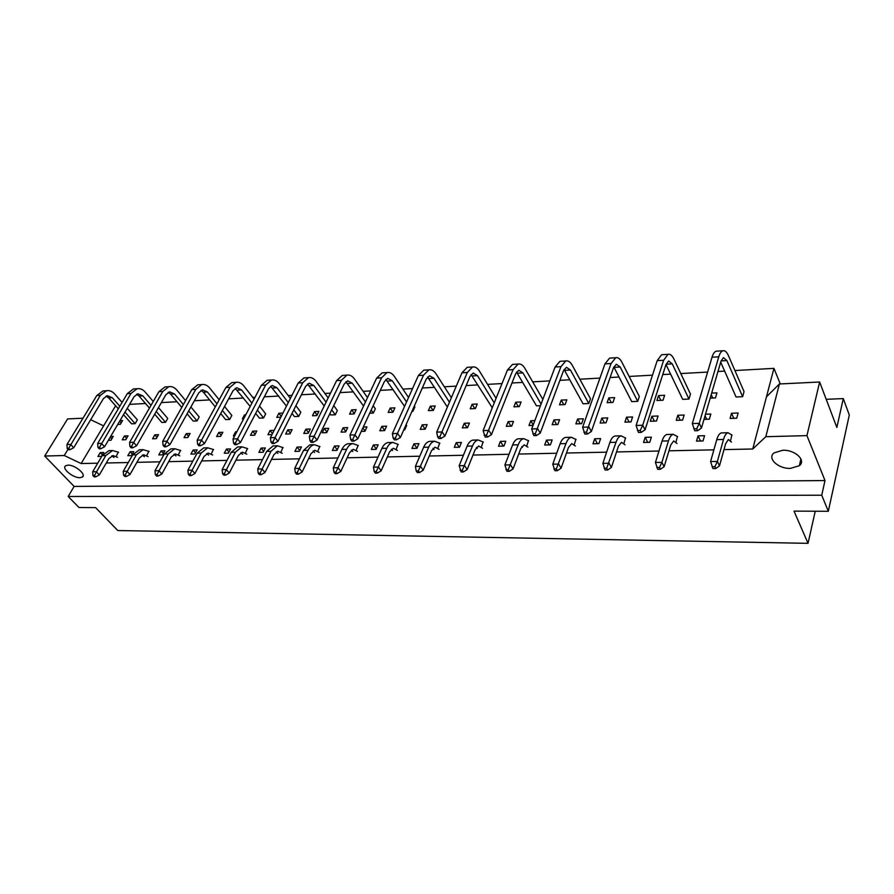 <?xml version="1.0" encoding="UTF-8"?>
<svg xmlns="http://www.w3.org/2000/svg" width="894" height="894" viewBox="0 0 894 894"><rect width="100%" height="100%" fill="white"/><g stroke="black" fill="none" stroke-linecap="round" stroke-linejoin="round"><path stroke-width="1.34" d="M79.968 477.687L82.371 477.05C86.696 474.535 74.85 464.701 67.966 465.159L65.62 465.785C61.317 468.355 73.118 478.1 79.968 477.687M790.43 468.389L799.314 465.718C806.533 460.444 795.045 449.626 782.742 450.263L774.048 452.9C766.828 458.242 778.216 468.914 790.43 468.389M742.635 396.69L726.878 360.561L723.458 357.6L720.933 361.344L701.477 428.025L697.644 430.684L696.717 428.729L699.253 423.343L718.787 356.818C719.826 353.365 721.19 351.353 722.866 350.772C724.9 350.269 726.766 351.89 728.442 355.633L744.043 391.583L742.635 396.69L736.064 396.981L720.698 362.148M731.527 413.263L738.142 413.006L736.701 418.224L730.074 418.459L731.527 413.263L733.795 418.325M731.918 434.92L730.644 440.239M698.046 435.87L704.561 435.68L703.03 440.954L696.504 441.122L698.046 435.87L700.516 441.021M677.451 436.44L676.076 441.647M645.177 437.345L651.391 437.177L649.759 442.318L643.535 442.485L645.177 437.345L647.781 442.374M625.498 437.892L624.046 442.977M594.711 438.753L600.645 438.596L598.924 443.625L592.979 443.782L594.711 438.753L597.449 443.659M575.904 439.278L574.373 444.251M546.502 440.105L552.168 439.949L550.369 444.877L544.692 445.022L546.502 440.105L549.341 444.899M528.499 440.608L526.901 445.469M500.394 441.39L505.814 441.245L503.948 446.061L498.506 446.207L500.394 441.39L503.322 446.084M483.14 441.882L481.486 446.642M456.253 442.631L461.449 442.485L459.505 447.201L454.308 447.335L456.253 442.631L459.27 447.212M439.714 443.089L437.993 447.76M413.956 443.815L418.94 443.67L416.939 448.296L411.955 448.43L413.956 443.815L416.984 448.196M398.076 444.262L396.321 448.822M373.39 444.944L378.173 444.81L376.117 449.347L371.334 449.47L373.39 444.944L376.296 448.967M358.136 445.38L356.337 449.85M334.457 446.039L339.038 445.905L336.949 450.352L332.356 450.464L334.457 446.039L337.228 449.749M319.784 446.452L317.951 450.844M297.043 447.078L301.457 446.955L299.322 451.314L294.908 451.425L297.043 447.078L299.713 450.509M282.94 447.481L281.062 451.783M261.082 448.095L265.328 447.972L263.149 452.241L258.902 452.353L261.082 448.095L263.641 451.269M247.493 448.475L245.593 452.699M226.484 449.056L230.563 448.944L228.361 453.135L224.271 453.247L226.484 449.056L228.942 452.029M213.387 449.425L211.453 453.571M193.16 449.995L197.093 449.883L194.858 453.996L190.925 454.096L193.16 449.995L195.529 452.755M180.532 450.341L178.577 454.42M161.054 450.889L164.854 450.777L162.596 454.822L158.797 454.923L161.054 450.889L163.345 453.481M148.873 451.224L146.895 455.225M130.111 451.749L133.765 451.649L131.485 455.627L127.82 455.716L130.111 451.749L132.301 454.186M118.332 452.085L116.343 456.018M100.24 452.587L103.771 452.487L101.469 456.398L97.938 456.488L100.24 452.587L102.363 454.878M711.669 393.092L716.943 392.846L715.479 397.897L710.205 398.132M711.222 394.645L712.764 398.009M688.961 399.07L672.254 363.869L668.611 360.986L665.918 364.651L645.066 429.802L641.21 432.394L640.227 430.495L642.708 425.242L663.639 360.248L667.997 354.326C670.176 353.823 672.154 355.387 673.931 359.042L690.47 394.086L688.961 399.07L682.692 399.35L665.974 364.484M658.498 395.573L664.611 395.282L663.057 400.221L656.922 400.49L658.498 395.573L660.845 400.322M637.735 401.339L620.168 367.009L616.335 364.227L613.485 367.814L591.381 431.489L587.514 434.015L586.486 432.171L611.094 363.523L615.698 357.723C617.989 357.209 620.078 358.74 621.945 362.293L639.333 396.467L637.735 401.339L631.745 401.607L613.832 366.942M608.78 397.886L614.625 397.618L612.982 402.445L607.127 402.702L608.78 397.886L611.239 402.523M588.777 403.518L570.45 370.015L566.45 367.311L563.466 370.831L540.244 433.087L536.378 435.568L535.294 433.758L560.963 366.641L565.79 360.952C568.193 360.45 570.361 361.925 572.316 365.4L590.465 398.735L588.777 403.518L583.044 403.775L564.069 369.479M561.242 400.099L566.83 399.841L565.109 404.569L559.499 404.814L561.242 400.099L563.79 404.624M540.49 405.664L536.467 405.842L516.542 372.038M515.726 402.222L521.079 401.976L519.28 406.602L513.916 406.837L515.726 402.222L518.375 406.647M492.27 407.798L471.082 374.552M472.121 404.256L477.251 404.01L475.396 408.547L470.244 408.781L472.121 404.256L474.848 408.569M430.305 406.2L435.233 405.965L433.311 410.413L428.371 410.637L430.305 406.2L433.098 410.424M414.302 406.088L414.861 406.915L412.905 411.318L411.966 411.363M390.164 408.066L394.891 407.843L392.924 412.212L388.186 412.425L390.164 408.066L392.958 412.123M373.189 405.708L375.335 408.759L373.334 413.084L369.691 413.24M351.61 409.865L356.147 409.653L354.136 413.933L349.576 414.134L351.61 409.865L354.292 413.598M333.753 405.597L337.351 410.525L335.306 414.771L330.847 414.961L329.864 413.631M314.532 411.586L318.912 411.385L316.845 415.587L312.475 415.777L314.532 411.586L317.113 415.051M295.903 405.72L300.82 412.223L298.741 416.392L294.45 416.582L292.025 413.408M280.839 417.185L276.771 417.364L278.872 413.251L281.264 416.347M278.872 413.251L282.929 413.062M259.528 406.01L265.674 413.866L263.562 417.956L259.428 418.135L255.673 413.386M243.649 418.839L242.397 418.895L244.531 414.85L245.269 415.766M244.531 414.85L245.783 414.794M224.55 406.435L231.814 415.442L229.68 419.454L225.69 419.632L220.717 413.531M190.891 406.971L199.194 416.962L197.026 420.906L193.182 421.074L187.092 413.799M158.484 407.608L167.726 418.426L165.535 422.303L161.825 422.471L154.707 414.19M151.846 419.163L149.644 423.007M127.25 408.301L137.363 419.845L135.15 423.655L131.574 423.812L123.495 414.66M119.964 420.649L122.579 420.526L120.355 424.315L117.729 424.426M119.595 421.275L121.126 422.996M705.5 414.235L710.819 414.034L709.333 419.185L704.003 419.375M705.053 415.766L706.707 419.275M677.82 415.263L684.134 415.028L682.591 420.124L676.266 420.348L677.82 415.263L680.233 420.214M651.905 416.235L658.073 416.001L656.475 421.04L650.307 421.264L651.905 416.235L654.386 421.119M626.571 417.185L632.606 416.962L630.963 421.946L624.928 422.158L626.571 417.185L629.108 422.002M601.818 418.113L607.708 417.889L606.031 422.817L600.131 423.03L601.818 418.113L604.411 422.873M577.613 419.018L583.369 418.794L581.648 423.678L575.881 423.879L577.613 419.018L580.262 423.722M553.945 419.901L559.577 419.688L557.811 424.516L552.168 424.706L553.945 419.901L556.638 424.549M533.036 425.388L528.98 425.522L530.79 420.761L533.226 424.862M530.79 420.761L534.836 420.616M508.138 421.61L513.525 421.409L511.692 426.136L506.295 426.326L508.138 421.61L510.921 426.159M484.503 427.086L486.213 422.84M464.265 423.253L469.428 423.063L467.528 427.69L462.354 427.868L464.265 423.253L467.126 427.701M422.203 424.829L427.164 424.639L425.198 429.176L420.236 429.355L422.203 424.829L425.142 429.176M405.731 425.443L406.681 425.41L404.691 429.891L403.753 429.925M404.166 428.986L404.736 429.802M381.861 426.337L386.61 426.159L384.599 430.606L379.838 430.774L381.861 426.337L384.699 430.372M363.288 427.03L366.942 426.896L364.908 431.299L361.254 431.422M362.886 427.902L365.076 430.942M343.106 427.779L347.677 427.611L345.62 431.97L341.05 432.137L343.106 427.779L345.844 431.5M324.31 428.483L328.78 428.315L326.701 432.64L322.22 432.797L324.31 428.483L326.981 432.07M305.871 429.176L310.263 429.008L308.162 433.288L303.77 433.445L305.871 429.176L308.497 432.618M287.79 429.858L292.103 429.69L289.98 433.925L285.667 434.082L287.79 429.858L290.36 433.165M272 434.562L267.921 434.707L270.055 430.517L272.491 433.601M270.055 430.517L274.134 430.36M252.656 431.165L256.801 431.009L254.656 435.177L250.499 435.322L252.656 431.165L255.125 434.249M234.675 435.87L233.412 435.914L235.591 431.802L236.329 432.718M235.591 431.802L236.843 431.757M218.829 432.428L222.829 432.283L220.639 436.373L216.65 436.507L218.829 432.428L221.209 435.311M186.243 433.646L190.087 433.512L187.874 437.524L184.03 437.658L186.243 433.646L188.522 436.339M154.818 434.83L158.529 434.685L156.294 438.63L152.583 438.764L154.818 434.83L157.02 437.345M142.593 435.277L140.358 439.189M124.489 435.959L128.077 435.825L125.819 439.703L122.243 439.826L124.489 435.959L126.624 438.328M110.621 436.473L113.247 436.384L110.99 440.228L108.364 440.317M110.264 437.099L111.817 438.809M821.742 495.22L828.313 511.29L794.017 511.122L808.031 543.34L117.773 530.533L95.591 507.613L78.985 507.524L68.167 496.494L821.742 495.22L825.006 480.57L74.135 486.425L44.7 456.041L67.598 418.928L82.997 418.18M808.031 543.34L815.239 511.223M68.033 449.257L64.234 455.515L81.142 463.539L97.748 463.181M106.285 462.991L128.278 462.522M136.916 462.332L159.959 461.829M168.698 461.639L192.836 461.125M201.675 460.924L226.998 460.376M235.938 460.186L262.501 459.617M271.541 459.415L299.445 458.812M308.586 458.611L337.898 457.974M347.151 457.784L377.983 457.113M387.337 456.912L419.778 456.208M429.254 455.996L463.416 455.258M472.993 455.057L509.01 454.275M518.699 454.063L556.705 453.236M566.494 453.023L606.635 452.163M616.536 451.939L658.967 451.023M668.969 450.811L713.881 449.838M723.995 449.615L752.748 449L773.947 368.362L734.913 370.541M129.563 404.379L145.487 403.485M161.356 402.602L176.978 401.73M194.367 400.758L209.643 399.909M228.663 398.836L243.548 398.009M252.868 397.484L254.969 397.372M264.311 396.847L278.783 396.042M288.192 395.517L291.969 395.304M301.412 394.779L315.414 393.997M324.913 393.461L330.489 393.148M340.044 392.611L353.521 391.863M363.109 391.326L370.652 390.901M380.308 390.365L393.204 389.639M402.881 389.102L412.547 388.566M422.303 388.018L434.562 387.337M444.329 386.789L456.298 386.119M466.154 385.571L477.709 384.923M487.565 384.375L502.015 383.56M511.983 383.001L522.744 382.408M532.69 381.85L549.855 380.889M559.923 380.33L569.813 379.771M579.837 379.212L599.952 378.084M610.121 377.525L619.05 377.022M629.152 376.452L652.486 375.156M662.745 374.575L670.612 374.139M680.792 373.569L707.612 372.072M717.971 371.491L724.654 371.122M81.142 463.539L115.617 405.753M64.234 455.515L44.7 456.041M765.8 436.708L779.412 383.973L819.653 382.006L806.936 435.613L765.8 436.708L752.748 449M780.272 383.939L773.947 368.362M819.653 382.006L836.851 427.477L843.288 398.59L826.201 399.305M843.288 398.59L849.3 415.028L828.313 511.29M825.006 480.57L806.936 435.613M74.135 486.425L68.167 496.494M90.674 419.711L103.615 425.879M766.482 396.78L779.412 383.973M701.477 428.025L699.253 423.343L692.314 423.577L694.761 430.774L697.644 430.684M693.822 428.818L696.717 428.729M692.314 423.577L712.026 357.231C713.077 353.789 714.451 351.789 716.139 351.208L717.346 351.13M731.504 442.117L728.386 439.524L725.637 443.692L719.48 465.875L715.792 468.534L714.909 466.69L717.379 461.449L723.503 439.468C724.643 435.534 726.129 433.288 727.962 432.718L732.052 435.132M719.48 465.875L717.379 461.449L710.574 461.561L712.954 468.568L715.792 468.534M712.071 466.735L714.909 466.69M710.574 461.561L716.764 439.647C717.904 435.724 719.413 433.478 721.257 432.919L722.43 432.886M645.066 429.802L642.708 425.242L636.103 425.455L638.461 432.472L641.21 432.394M637.467 430.573L640.227 430.495M636.103 425.455L657.202 360.651L661.582 354.75L662.867 354.661M676.993 443.469L673.685 440.943L670.735 445.022L664.13 466.69L660.42 469.283L659.481 467.484L661.895 462.366L668.477 440.898C669.695 437.065 671.282 434.864 673.238 434.305L677.596 436.652M664.13 466.69L661.895 462.366L655.425 462.466L657.727 469.316L660.42 469.283M656.788 467.517L659.481 467.484M655.425 462.466L662.052 441.066C663.281 437.244 664.879 435.054 666.846 434.495L668.097 434.45M591.381 431.489L588.911 427.041L582.631 427.254L584.899 434.093L587.514 434.015M583.86 432.249L586.486 432.171M582.631 427.254L604.947 363.903L609.585 358.114L610.937 358.025M540.244 433.087L537.674 428.751L531.684 428.952L533.874 435.635L536.378 435.568M532.802 433.836L535.294 433.758M531.684 428.952L555.096 367.009L559.946 361.332L561.365 361.243M541.082 404.11L522.934 372.887L518.777 370.25L515.67 373.703L491.476 434.618L487.599 437.043L486.481 435.277L513.089 369.624L518.107 364.048C520.61 363.545 522.867 364.976 524.89 368.362L542.848 399.428M491.476 434.618L488.806 430.394L483.095 430.584L485.218 437.11L487.599 437.043M484.101 435.356L486.481 435.277M483.095 430.584L507.49 369.971L512.53 364.406L513.994 364.316M625.007 444.765L621.52 442.295L618.402 446.296L611.395 467.45L607.674 469.987L606.691 468.232L616.033 442.273C617.329 438.518 619.006 436.373 621.073 435.814L625.655 438.094M611.395 467.45L609.049 463.237L602.88 463.338L605.104 470.021L607.674 469.987M604.12 468.266L606.691 468.232M602.88 463.338L609.898 442.429C611.205 438.686 612.893 436.54 614.971 435.993L616.29 435.959M575.367 445.994L571.724 443.592L568.461 447.503L561.097 468.188L557.364 470.669L556.336 468.948L565.991 443.58C567.344 439.915 569.109 437.803 571.266 437.267L576.06 439.479M561.097 468.188L558.649 464.075L552.76 464.165L554.906 470.702L557.364 470.669M553.878 468.992L556.336 468.948M552.76 464.165L560.136 443.726C561.499 440.072 563.276 437.971 565.444 437.434L566.818 437.389M522.387 447.313L521.85 446.542M527.929 447.168L524.152 444.832L520.744 448.654L513.067 468.892L509.323 471.317L508.261 469.641L518.185 444.821C519.604 441.234 521.437 439.177 523.683 438.641L528.667 440.798M513.067 468.892L510.53 464.869L504.909 464.958L506.976 471.339L509.323 471.317M505.915 469.674L508.261 469.641M504.909 464.958L512.597 444.966C514.016 441.39 515.86 439.334 518.118 438.798L519.548 438.764M477.24 448.43L476.468 447.436M482.548 448.296L478.636 446.017L475.127 449.76L467.16 469.562L463.416 471.931L462.321 470.289L472.479 446.017C473.954 442.508 475.843 440.485 478.167 439.96L483.319 442.061M467.16 469.562L464.545 465.629L459.158 465.718L461.17 471.954L463.416 471.931M460.075 470.322L462.321 470.289M459.158 465.718L467.126 446.151C468.601 442.653 470.512 440.641 472.837 440.116L474.323 440.072M434.003 449.503L433.02 448.341M439.099 449.38L435.076 447.145L431.444 450.822L423.22 470.199L419.487 472.524L418.37 470.926L428.729 447.156C430.249 443.715 432.204 441.737 434.596 441.223L439.893 443.279M423.22 470.199L420.549 466.355L415.397 466.444L416.213 470.948L417.342 472.546L419.487 472.524M416.213 470.948L418.37 470.926M415.397 466.444L423.611 447.291C425.131 443.86 427.097 441.893 429.489 441.368L431.009 441.323M392.555 450.531L391.371 449.246M397.439 450.42L393.315 448.24L389.594 451.839L381.157 470.814L377.424 473.082L376.273 471.518L386.823 448.252C388.376 444.888 390.387 442.943 392.835 442.429L398.266 444.43M381.157 470.814L378.408 467.048L373.468 467.137L374.217 471.551L375.357 473.116L377.424 473.082M374.217 471.551L376.273 471.518M373.468 467.137L381.906 448.375C383.47 445.022 385.482 443.089 387.94 442.575L389.505 442.53M494.237 402.915L477.485 375.636L473.205 373.066L469.987 376.463L444.91 436.082L441.033 438.451L439.882 436.73L467.316 372.474L472.513 366.998C475.094 366.495 477.43 367.892 479.519 371.2L496.081 398.322M444.91 436.082L442.172 431.947L436.708 432.137L437.613 436.797L438.764 438.518L441.033 438.451M437.613 436.797L439.882 436.73M436.708 432.137L461.963 372.809L467.171 367.345L468.691 367.244M449.436 402.222L433.981 378.263L429.567 375.771L426.259 379.101L400.4 437.479L396.534 439.792L395.36 438.116L423.521 375.212L428.874 369.825C431.523 369.334 433.925 370.686 436.071 373.916L451.358 397.729M447.38 407.072L427.567 377.022M400.4 437.479L397.595 433.445L392.377 433.624L393.181 438.183L394.366 439.859L396.534 439.792M393.181 438.183L395.36 438.116M392.377 433.624L418.392 375.525L423.756 370.161L425.32 370.06M412.905 411.318L412.346 410.502M406.569 401.931L392.276 380.788L387.761 378.352L384.364 381.615L357.823 438.82L353.957 441.088L352.761 439.446L381.559 377.816L387.057 372.541C389.773 372.038 392.231 373.368 394.433 376.519L408.536 397.517M404.569 406.379L385.862 379.425M357.823 438.82L354.952 434.875L349.956 435.043L350.683 439.513L351.878 441.144L353.957 441.088M350.683 439.513L352.761 439.446M349.956 435.043L376.642 378.128L382.151 372.854L383.749 372.753M373.334 413.084L371.178 410.033M365.478 401.931L352.281 383.202L347.677 380.833L344.201 384.04L317.046 440.094L313.191 442.318L311.972 440.708L341.34 380.33L346.95 375.134C349.733 374.642 352.247 375.938 354.482 379.022L367.512 397.606M363.556 406.032L345.877 381.76M317.046 440.094L314.118 436.238L309.335 436.395L309.972 440.776L311.201 442.374L313.191 442.318M309.972 440.776L311.972 440.708M309.335 436.395L336.625 380.62L342.257 375.446L343.888 375.335M335.306 414.771L331.696 409.843M326.075 402.177L313.883 385.526L309.19 383.213L305.647 386.364L277.956 441.323L274.123 443.502L272.882 441.927L302.742 382.733L308.464 377.637C311.302 377.145 313.85 378.397 316.13 381.414L328.165 397.919M324.22 405.965L307.491 384.018M277.956 441.323L274.983 437.546L270.401 437.702L270.971 441.994L272.212 443.558L274.123 443.502M270.971 441.994L272.882 441.927M270.401 437.702L298.216 383.012L303.949 377.927L305.614 377.816M298.741 416.392L293.802 409.888M288.259 402.591L276.995 387.75L272.223 385.493L268.625 388.588L240.464 442.496L236.642 444.631L235.379 443.1L265.674 385.035L271.497 380.028C274.369 379.537 276.961 380.766 279.274 383.727L290.382 398.411M286.471 406.111L270.614 386.208M240.464 442.496L237.446 438.809L233.043 438.954L233.546 443.156L234.809 444.687L236.642 444.631M233.546 443.156L235.379 443.1M233.043 438.954L261.327 385.314L267.15 380.308L268.848 380.207M263.562 417.956L257.394 410.1M251.929 403.138L241.514 389.896L236.686 387.694L233.032 390.734L204.458 443.625L200.647 445.726L199.373 444.217L230.049 387.258L235.949 382.33C238.866 381.85 241.503 383.045 243.838 385.94L254.086 399.048M250.197 406.424L235.167 388.32M204.458 443.625L201.407 440.016L197.183 440.15L197.619 444.273L198.893 445.782L200.647 445.726M197.619 444.273L199.373 444.217M197.183 440.15L225.869 387.515L231.781 382.598L233.49 382.498M229.68 419.454L222.382 410.458M216.985 403.809L207.386 391.963L202.491 389.806L198.803 392.801L169.86 444.709L166.072 446.765L164.787 445.301L195.775 389.393L201.753 384.554C204.704 384.062 207.363 385.236 209.732 388.074L219.186 399.774M215.32 406.882L203.374 392.198L201.049 390.365M169.86 444.709L166.776 441.178L162.719 441.312L163.088 445.346L164.373 446.821L166.072 446.765M163.088 445.346L164.787 445.301M162.719 441.312L191.752 389.639L197.742 384.811L199.474 384.699M197.026 420.906L188.69 410.927M183.371 404.557L174.509 393.952L169.581 391.84L165.837 394.79L136.581 445.76L132.815 447.782L131.519 446.329L162.786 391.449L168.832 386.689C171.816 386.208 174.498 387.348 176.889 390.13L185.594 400.601M181.75 407.429L170.653 394.176L168.206 392.343M136.581 445.76L133.474 442.284L129.574 442.418L129.887 446.385L131.183 447.827L132.815 447.782M129.887 446.385L131.519 446.329M129.574 442.418L158.92 391.684L164.965 386.934L166.709 386.823M165.535 422.303L156.249 411.486M150.997 405.373L142.839 395.863L137.855 393.796L134.089 396.701L104.564 446.765L100.81 448.743L99.502 447.324L131.016 393.427L137.106 388.745C140.123 388.264 142.828 389.382 145.241 392.108L153.254 401.484M149.432 408.077L139.118 396.087L136.559 394.254M104.564 446.765L101.435 443.357L97.669 443.491L97.938 447.38L99.245 448.788L100.81 448.743M97.938 447.38L99.502 447.324M97.669 443.491L127.283 393.662L133.385 388.979L135.15 388.868M135.15 423.655L124.992 412.123M119.807 406.234L112.298 397.707L107.28 395.696L103.48 398.545L73.721 447.726L69.989 449.682L68.682 448.285L100.385 395.338L106.531 390.723C109.56 390.253 112.286 391.348 114.711 394.019L122.076 402.412M118.299 408.781L108.699 397.919L106.051 396.098M73.721 447.726L70.57 444.396L66.949 444.519L67.173 448.341L68.48 449.727L69.989 449.682M67.173 448.341L68.682 448.285M66.949 444.519L96.787 395.561L102.933 390.957L104.71 390.834M352.795 451.526L351.431 450.151M357.477 451.403L353.275 449.28L349.465 452.811L340.815 471.406L337.094 473.63L335.932 472.099L346.626 449.302C348.235 445.994 350.28 444.094 352.784 443.592L358.326 445.547M340.815 471.406L338.021 467.718L333.294 467.797L333.954 472.121L335.127 473.652L337.094 473.63M333.954 472.121L335.932 472.099M333.294 467.797L341.921 449.425C343.519 446.128 345.576 444.229 348.09 443.726L349.677 443.681M314.61 452.476L313.09 451.034M319.113 452.364L314.822 450.274L310.944 453.739L302.127 471.965L298.406 474.144L297.221 472.647L308.061 450.308C309.693 447.067 311.782 445.201 314.342 444.709L319.974 446.62M302.127 471.965L299.278 468.367L294.741 468.434L295.333 472.68L296.517 474.178L298.406 474.144M295.333 472.68L297.221 472.647M294.741 468.434L303.535 450.42L309.827 444.832L311.447 444.787M277.911 453.381L276.246 451.895M282.236 453.28L277.889 451.235L273.944 454.633L264.959 472.513L261.26 474.647L260.053 473.183L271.016 451.269L277.397 445.782L283.13 447.648M264.959 472.513L262.076 468.981L257.718 469.048L258.243 473.205L259.45 474.669L261.26 474.647M258.243 473.205L260.053 473.183M257.718 469.048L266.669 451.381L273.061 445.905L274.704 445.86M242.62 454.264L240.81 452.744M246.789 454.163L242.375 452.163L238.374 455.493L229.255 473.027L225.567 475.127L224.349 473.686L235.413 452.196L241.883 446.81L247.694 448.632M229.255 473.027L226.338 469.573L222.137 469.641L222.595 473.708L223.824 475.15L225.567 475.127M222.595 473.708L224.349 473.686M222.137 469.641L231.222 452.308L237.703 446.922L239.38 446.877M208.648 455.102L206.726 453.56M212.66 455.001L208.201 453.057L204.145 456.331L194.903 473.529L191.238 475.586L190.009 474.178L201.15 453.09L207.699 447.793L213.588 449.581M194.903 473.529L191.953 470.132L187.919 470.199L188.321 474.2L189.562 475.608L191.238 475.586M188.321 474.2L190.009 474.178M187.919 470.199L197.127 453.202L203.687 447.916L205.374 447.86M175.939 455.918L173.894 454.364M179.795 455.817L175.291 453.906L171.19 457.125L161.848 474.01L158.193 476.033L156.953 474.647L168.173 453.951L174.788 448.754L180.733 450.498M161.848 474.01L158.875 470.68L154.986 470.747L155.332 474.669L156.584 476.055L158.193 476.033M155.332 474.669L156.953 474.647M154.986 470.747L164.295 454.051L170.922 448.866L172.631 448.81M144.403 456.7L142.258 455.135M148.125 456.611L143.576 454.733L139.442 457.896L130.01 474.479L126.378 476.457L125.126 475.105L136.391 454.789L143.085 449.671L149.075 451.381M130.01 474.479L127.004 471.216L123.26 471.272L123.562 475.127L124.814 476.48L126.378 476.457M123.562 475.127L125.126 475.105M123.26 471.272L132.658 454.878L139.352 449.783L141.073 449.727M113.985 457.46L111.75 455.895M117.583 457.37L113.002 455.527L108.833 458.633L99.312 474.926L95.703 476.871L94.44 475.541L105.76 455.582L112.499 450.554L118.544 452.23M99.312 474.926L96.295 471.719L92.685 471.775L92.942 475.563L94.205 476.893L95.703 476.871M92.942 475.563L94.44 475.541M92.685 471.775L102.162 455.672L108.912 450.665L110.644 450.61M721.067 360.919L726.878 360.561M712.026 357.231L718.787 356.818M716.764 439.647L723.503 439.468M666.064 364.238L672.254 363.869M657.202 360.651L663.639 360.248M662.052 441.066L668.477 440.898M614.077 367.378L620.168 367.009M604.947 363.903L611.094 363.523M564.628 370.373L570.45 370.015M555.096 367.009L560.963 366.641M517.38 373.223L522.934 372.887M507.49 369.971L513.089 369.624M609.898 442.429L616.033 442.273M560.136 443.726L565.991 443.58M512.597 444.966L518.185 444.821M467.126 446.151L472.479 446.017M423.611 447.291L428.729 447.156M381.906 448.375L386.823 448.252M472.166 375.961L477.485 375.636M461.963 372.809L467.316 372.474M428.885 378.575L433.981 378.263M418.392 375.525L423.521 375.212M387.393 381.079L392.276 380.788M376.642 378.128L381.559 377.816M347.587 383.492L352.281 383.202M336.625 380.62L341.34 380.33M309.38 385.795L313.883 385.526M298.216 383.012L302.742 382.733M272.659 388.018L276.995 387.75M261.327 385.314L265.674 385.035M237.357 390.153L241.514 389.896M225.869 387.515L230.049 387.258M203.374 392.198L207.386 391.963M191.752 389.639L195.775 389.393M170.653 394.176L174.509 393.952M158.92 391.684L162.786 391.449M139.118 396.087L142.839 395.863M127.283 393.662L131.016 393.427M108.699 397.919L112.298 397.707M96.787 395.561L100.385 395.338M341.921 449.425L346.626 449.302M303.535 450.42L308.061 450.308M266.669 451.381L271.016 451.269M231.222 452.308L235.413 452.196M197.127 453.202L201.15 453.09M164.295 454.051L168.173 453.951M132.658 454.878L136.391 454.789M102.162 455.672L105.76 455.582M82.371 477.05L83.164 475.709M799.314 465.718L800.923 458.957M716.139 351.208L722.866 350.772M721.257 432.919L727.962 432.718M661.582 354.75L667.997 354.326M666.846 434.495L673.238 434.305M609.585 358.114L615.698 357.723M559.946 361.332L565.79 360.952M512.53 364.406L518.107 364.048M614.971 435.993L621.073 435.814M565.444 437.434L571.266 437.267M518.118 438.798L523.683 438.641M472.837 440.116L478.167 439.96M429.489 441.368L434.596 441.223M387.94 442.575L392.835 442.429M467.171 367.345L472.513 366.998M423.756 370.161L428.874 369.825M382.151 372.854L387.057 372.541M342.257 375.446L346.95 375.134M303.949 377.927L308.464 377.637M267.15 380.308L271.497 380.028M231.781 382.598L235.949 382.33M197.742 384.811L201.753 384.554M164.965 386.934L168.832 386.689M133.385 388.979L137.106 388.745M102.933 390.957L106.531 390.723M348.09 443.726L352.784 443.592M309.827 444.832L314.342 444.709M273.061 445.905L277.397 445.782M237.703 446.922L241.883 446.81M203.687 447.916L207.699 447.793M170.922 448.866L174.788 448.754M139.352 449.783L143.085 449.671M108.912 450.665L112.499 450.554"/></g></svg>
